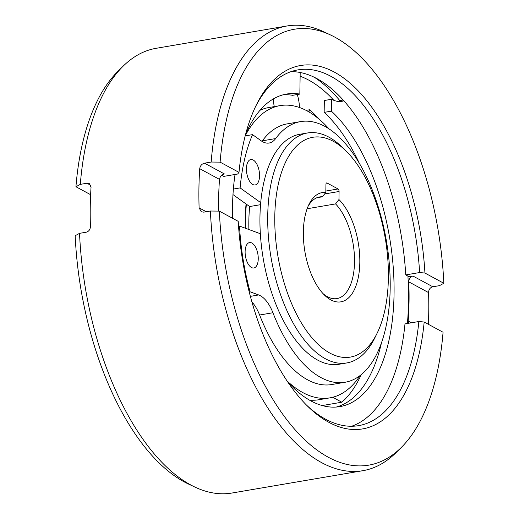 <?xml version="1.0" encoding="UTF-8"?>
<svg xmlns="http://www.w3.org/2000/svg" width="519" height="519" viewBox="0 0 519 519"><rect width="100%" height="100%" fill="white"/><g stroke="black" fill="none" stroke-linecap="round" stroke-linejoin="round"><path stroke-width="0.78" d="M329.922 353.108A111.494 54.411 -99.7 0 1 274.791 216.449A111.494 54.411 -99.7 0 1 333.25 141.285A111.494 54.411 -99.7 0 1 346.024 150.958A111.494 54.411 -99.7 0 1 388.381 277.95A111.494 54.411 -99.7 0 1 377.125 333.204A111.494 54.411 -99.7 0 1 329.922 353.108M338.952 199.549L339.082 191.492A2.063 1.006 80.3 0 0 338.064 188.968L327.028 182.993A2.063 1.006 80.3 0 0 326.652 182.922A2.063 1.006 80.3 0 0 325.951 184.381L325.822 192.439A55.423 27.046 80.3 0 0 308.948 204.447A55.423 27.046 80.3 0 0 303.349 231.915A55.423 27.046 80.3 0 0 324.407 295.039A55.423 27.046 80.3 0 0 359.816 262.484A55.423 27.046 80.3 0 0 338.952 199.549L335.566 203.902L307.125 208.755M377.125 333.204L374.796 337.934A116.652 56.928 -99.7 0 1 346.77 362.943A116.652 56.928 -99.7 0 1 325.407 358.765A116.652 56.928 -99.7 0 1 267.726 215.781A116.652 56.928 -99.7 0 1 307.527 132.968A116.652 56.928 -99.7 0 1 328.89 137.146A116.652 56.928 -99.7 0 1 342.255 147.266L346.024 150.958M307.527 132.968L299.761 134.291A116.652 56.928 80.3 0 0 260.635 237.793A116.652 56.928 80.3 0 0 317.647 360.089A116.652 56.928 80.3 0 0 339.011 364.267L346.77 362.943M232.979 194.593L249.658 206.543A110.203 53.781 80.3 0 0 248.873 229.508M245.591 228.308A116.652 56.928 -99.7 0 1 246.395 204.207M361.23 374.64A161.117 78.629 -99.7 0 1 341.82 402.212L332.692 397.262M308.928 111.916L309.525 109.781A161.117 78.629 -99.7 0 1 319.516 119.526M309.525 109.781L306.106 110.365M322.221 405.553L341.82 402.212M325.822 192.439L322.435 196.792L316.843 197.745M322.98 293.566A51.556 25.159 80.3 0 0 327.489 296.745A51.556 25.159 80.3 0 0 336.928 298.587A51.556 25.159 80.3 0 0 354.522 261.985A51.556 25.159 80.3 0 0 335.566 203.902M322.435 196.792A51.556 25.159 80.3 0 0 319.587 196.941A51.556 25.159 80.3 0 0 308.091 206.315M274.266 106.609A25.781 12.579 -99.7 0 1 273.318 98.941M297.283 94.523A25.781 12.579 -99.7 0 1 299.502 107.511M311.108 400.214A25.781 12.579 -99.7 0 1 311.29 401.122M424.172 322.027L443.064 332.251A221.1 107.9 -99.7 0 1 401.122 447.625A221.1 107.9 -99.7 0 1 286.767 419.657A221.1 107.9 -99.7 0 1 219.336 211.123L238.227 221.347A184.316 89.949 80.3 0 0 307.715 406.299A184.316 89.949 80.3 0 0 424.172 322.027L418.852 321.514L404.989 323.882A180.45 88.061 -99.7 0 1 351.584 426.261M428.376 324.304A225.564 110.08 -99.7 0 0 428.571 292.593C428.733 289.466 430.147 287.532 432.814 286.786L439.47 285.651L443.829 283.277L424.938 273.046L419.624 272.54L405.761 274.908L409.076 276.698L412.955 276.037C410.295 276.789 408.901 278.735 408.771 281.869A186.898 91.208 80.3 0 1 408.161 321.053L408.544 323.279M314.533 77.396A186.898 91.208 -99.7 0 1 339.809 100.589L343.176 100.011M306.294 404.885A180.45 88.061 80.3 0 0 325.562 419.183A180.45 88.061 80.3 0 0 358.61 425.645A180.45 88.061 80.3 0 0 418.852 321.514M221.697 175.247L223.799 176.382L237.663 174.021L239 172.373L220.108 162.142L211.162 162.038L204.512 163.174C201.794 163.907 200.198 165.743 199.724 168.681A225.564 110.08 -99.7 0 0 199.108 207.866L201.314 211.765L203.74 212.154L210.396 211.019L219.336 211.123M204.512 163.174L224.364 173.923C221.652 174.644 220.037 176.466 219.524 179.405A186.898 91.208 80.3 0 0 218.668 211.116M211.162 162.038A225.564 110.08 -99.7 0 1 286.988 25.982A225.564 110.08 -99.7 0 1 324.051 31.912L330.72 35.058A221.1 107.9 -99.7 0 1 443.829 283.277M286.988 25.982L156.128 48.312A225.564 110.08 80.3 0 0 123.126 66.192A225.564 110.08 80.3 0 0 80.302 184.368L75.936 186.749L90.624 194.696M79.53 233.349A225.564 110.08 80.3 0 0 190.7 484.934A225.564 110.08 80.3 0 0 194.949 487.088L188.28 483.942A221.1 107.9 80.3 0 1 75.171 235.723L79.53 233.349L86.186 232.214C88.859 231.461 90.274 229.521 90.429 226.407A225.564 110.08 80.3 0 1 91.046 187.229L89.287 183.577L86.958 183.233L80.302 184.368M401.122 447.625L395.874 452.808A225.564 110.08 -99.7 0 1 362.872 470.688A225.564 110.08 -99.7 0 1 321.566 462.604A225.564 110.08 -99.7 0 1 210.396 211.019M194.949 487.088A225.564 110.08 80.3 0 0 232.012 493.018L362.872 470.688M123.126 66.192L117.878 71.375A221.1 107.9 80.3 0 0 75.936 186.749M333.879 100.355A180.45 88.061 80.3 0 0 308.773 80.134A180.45 88.061 80.3 0 0 300.131 76.222M291.068 71.635A180.45 88.061 -99.7 0 1 317.09 78.713A180.45 88.061 -99.7 0 1 405.761 274.908M419.624 272.54A180.45 88.061 80.3 0 0 330.953 76.351A180.45 88.061 80.3 0 0 297.906 69.883A180.45 88.061 80.3 0 0 255.432 106.823M424.938 273.046A184.316 89.949 80.3 0 0 356.19 88.827A184.316 89.949 80.3 0 0 256.302 105.02A184.316 89.949 80.3 0 0 239 172.373M220.108 162.142A221.1 107.9 -99.7 0 1 330.72 35.058M360.18 375.471A148.226 72.336 -99.7 0 1 329.902 397.859A148.226 72.336 -99.7 0 1 302.759 392.546A148.226 72.336 -99.7 0 1 287.007 380.875M260.72 202.663L240.122 187.904A155.317 75.8 -99.7 0 1 252.545 134.635L245.195 135.887A148.226 72.336 -99.7 0 1 280.033 105.623A148.226 72.336 -99.7 0 1 307.183 110.936A148.226 72.336 -99.7 0 1 328.994 128.855M246.064 203.967A117.294 57.239 80.3 0 0 245.266 228.185M280.033 105.623L268.946 107.517A148.226 72.336 80.3 0 0 259.993 110.288M309.454 400.104A148.226 72.336 80.3 0 0 318.815 399.747L329.902 397.859M287.617 381.789A158.542 77.37 80.3 0 0 339.958 406.604A158.542 77.37 80.3 0 0 394.051 294.046A158.542 77.37 80.3 0 0 331.369 111.144L331.55 99.272A56.714 27.676 80.3 0 0 341.937 101.302A56.714 27.676 80.3 0 0 343.902 100.816M407.921 276.076A186.898 91.208 -99.7 0 1 408.492 301.87A186.898 91.208 -99.7 0 1 407.415 323.467M300.19 72.498L299.846 94.082A158.542 77.37 80.3 0 0 286.618 94.043A158.542 77.37 80.3 0 0 245.474 134.804M235.036 174.468A158.542 77.37 80.3 0 0 232.525 206.594A158.542 77.37 80.3 0 0 232.583 218.291M331.55 99.272L324.343 100.504L324.154 112.376L331.369 111.144M299.846 94.082L292.638 95.314A158.542 77.37 -99.7 0 0 283.043 94.828M381.478 342.767A158.542 77.37 -99.7 0 1 336.318 407.045M324.154 112.376A158.542 77.37 -99.7 0 1 359.317 163.245M339.809 100.589A56.714 27.676 -99.7 0 1 338.252 101.432M252.545 134.635L261.089 140.753A34.799 16.984 80.3 0 0 269.102 143.03A34.799 16.984 80.3 0 0 275.66 138.56A132.222 64.525 -99.7 0 1 300.579 121.595A132.222 64.525 -99.7 0 1 324.797 126.331A132.222 64.525 -99.7 0 1 385.572 236.314A132.222 64.525 -99.7 0 1 369.982 365.298A132.222 64.525 -99.7 0 1 345.064 382.263A132.222 64.525 -99.7 0 1 320.846 377.527A132.222 64.525 -99.7 0 1 272.923 312.743A34.799 16.984 80.3 0 0 258.67 294.948L250.08 291.795A155.317 75.8 -99.7 0 1 239.525 226.076L260.35 233.732M251.877 243.035A12.891 6.293 80.3 0 0 249.516 242.574A12.891 6.293 80.3 0 0 245.189 254.012A12.891 6.293 80.3 0 0 251.488 267.525A12.891 6.293 80.3 0 0 253.849 267.986A12.891 6.293 80.3 0 0 258.177 256.548A12.891 6.293 80.3 0 0 251.877 243.035M253.181 160.008A12.891 6.293 80.3 0 0 250.82 159.547A12.891 6.293 80.3 0 0 246.493 170.985A12.891 6.293 80.3 0 0 252.792 184.498A12.891 6.293 80.3 0 0 255.153 184.959A12.891 6.293 80.3 0 0 259.481 173.521A12.891 6.293 80.3 0 0 253.181 160.008M251.91 301.941A34.799 16.984 -99.7 0 1 259.617 315.02A132.222 64.525 80.3 0 0 307.54 379.798A132.222 64.525 80.3 0 0 331.751 384.534L345.064 382.263M300.579 121.595L287.273 123.866A132.222 64.525 80.3 0 0 262.348 140.831A34.799 16.984 -99.7 0 1 261.965 141.337M240.122 187.904L233.375 189.059M249.658 206.543L260.551 204.681M238.545 226.245L239.525 226.076M250.08 291.795L249.204 291.944M327.028 182.993L326.321 183.116M325.848 191.05L338.064 188.968M339.082 191.492L324.641 193.957M408.161 321.053L411.372 322.792M428.571 292.593L408.771 281.869M412.955 276.037L432.814 286.786M199.108 207.866L206.244 211.726M219.524 179.405L199.724 168.681M90.773 185.302L86.958 183.233M272.923 312.743L259.617 315.02M275.66 138.56L262.348 140.831M250.366 296.368L258.67 294.948"/></g></svg>
